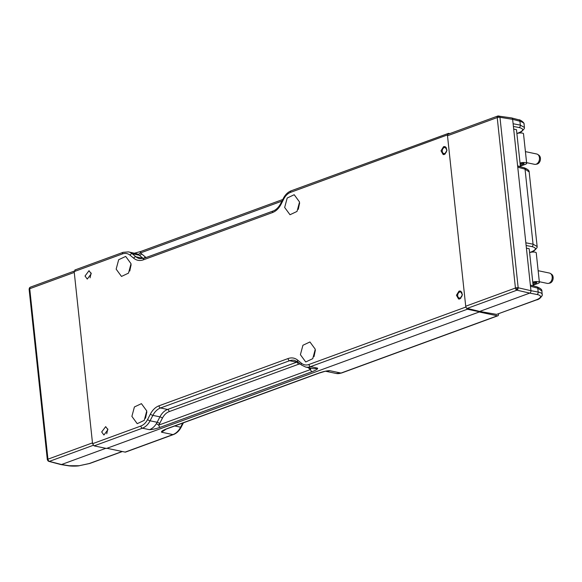 <?xml version="1.0" encoding="UTF-8"?>
<svg xmlns="http://www.w3.org/2000/svg" width="582" height="582" viewBox="0 0 582 582"><rect width="100%" height="100%" fill="white"/><g stroke="black" fill="none" stroke-linecap="round" stroke-linejoin="round"><path stroke-width="0.87" d="M446.714 149.72A3.07 2.212 101.8 0 1 443.811 153.532A3.07 2.212 101.8 0 1 442.255 151.356A3.07 2.212 101.8 0 1 445.077 147.53A3.07 2.212 101.8 0 1 446.714 149.72M462.152 294.172A3.07 2.212 101.8 0 1 459.249 297.984A3.07 2.212 101.8 0 1 457.692 295.809A3.07 2.212 101.8 0 1 460.515 291.982A3.07 2.212 101.8 0 1 462.152 294.172M524.047 124.424C524.564 123.399 523.189 122.336 519.915 121.245L520.33 125.123L513.113 123.755L530.959 290.694L518.176 287.77L499.96 117.317A1.979 0.56 173.9 0 0 498.599 117.28A1.979 0.56 173.9 0 0 497.217 117.564A1.979 1.251 -110.1 0 1 497.457 116.327A1.979 1.251 -110.1 0 1 497.879 115.993L448.162 134.195A1.979 1.251 69.9 0 0 447.5 135.773L497.217 117.564L515.434 288.025A1.979 0.56 -6.1 0 1 516.816 287.734A1.979 0.56 -6.1 0 1 518.176 287.77L517.885 289.254L516.94 290.185A1.979 1.251 -110.1 0 1 515.958 289.421A1.979 1.251 -110.1 0 1 515.434 288.025L465.716 306.227L447.5 135.773M465.716 306.227A1.979 1.251 69.9 0 0 467.222 308.387L516.94 290.185L529.722 293.11L479.655 311.435L467.222 308.387M496.628 314.389L536.378 299.956C538.765 299.599 540.714 298.028 542.235 295.249L542.235 295.249A1.979 1.899 -170.2 0 1 540.518 296.805C540.278 297.882 538.75 298.944 535.935 299.992L496.628 314.389L479.655 311.435L479.692 311.814L106.455 448.467L94.109 445.877L92.567 443.71L74.176 271.59L122.475 253.905C125.225 252.944 127.734 253.359 130.012 255.163L133.693 258.219C136.544 260.525 139.775 261.063 143.383 259.834L272.441 212.583C275.955 211.259 278.829 208.48 281.07 204.26L283.849 198.84C285.544 195.603 287.777 193.45 290.556 192.366L447.413 134.937L448.547 133.336L449.799 133.598M515.958 289.421L516.903 288.905L516.816 287.734M517.885 289.254L516.903 288.905M497.457 116.327L498.461 116.313L498.599 117.28M498.461 116.313L499.385 116.131L499.96 117.317L512.64 119.325L513.113 123.755M498.323 115.956L499.385 116.131M542.249 294.747C542.395 293.539 541.034 292.644 538.175 292.062L530.959 290.694A1.979 1.426 -78.2 0 1 529.722 293.11L536.939 294.477C539.456 294.972 540.649 295.751 540.518 296.805M497.879 115.993L511.563 117.913A1.979 1.426 101.8 0 1 511.658 117.928A1.979 1.426 101.8 0 1 512.64 119.325L519.915 121.245A1.979 1.44 104.7 0 0 518.948 119.848L511.658 117.928M517.762 167.216L525.037 169.129L533.054 244.178L525.837 242.81M524.055 124.082L524.055 124.046C524.615 122.635 519.559 119.288 518.948 119.848M516.881 133.496L518.096 133.052C523.836 130.659 524.171 128.818 519.093 127.531L513.404 126.454M526.128 245.509L531.817 246.586C536.888 247.874 536.553 249.714 530.82 252.108L529.605 252.552M531.817 246.586A1.979 1.47 -79.3 0 0 533.054 244.178L537.142 246.521L529.169 171.937L525.037 169.129A1.979 1.44 104.7 0 0 524.062 167.74L517.638 166.059M529.176 171.974L529.169 171.937C529.322 170.511 527.619 169.115 524.062 167.74M519.093 127.531A1.979 1.47 100.7 0 0 520.33 125.123L524.418 127.465L524.055 124.046M541.9 291.029L537.761 288.185L530.486 286.271M74.169 271.125L30.395 287.144A1.979 1.251 69.9 0 0 29.973 287.486A1.979 1.251 69.9 0 0 29.733 288.723L74.263 272.42L92.48 442.88L47.95 459.183A1.979 1.251 69.9 0 0 48.473 460.58A1.979 1.251 69.9 0 0 49.463 461.344L93.244 445.31M47.324 459.627A1.979 0.56 -6.1 0 1 47.95 459.183L29.733 288.723A1.979 0.56 173.9 0 0 29.107 289.174A1.979 0.56 173.9 0 0 29.107 289.218L47.324 459.671A1.979 0.56 -6.1 0 1 47.324 459.627L48.371 461.155L61.539 464.523L105.779 448.322M47.338 459.722A1.979 0.56 -6.1 0 1 47.324 459.671L48.793 461.373L60.884 464.56A1.979 1.426 -78.2 0 0 60.986 464.582A1.979 1.426 -78.2 0 0 61.539 464.523L69.178 465.731L79.094 465.746L89.272 463.527L122.169 451.487M48.371 461.155L49.463 461.344L48.371 461.155L47.789 460.66L48.473 460.58M29.107 289.174L29.973 287.486L29.107 289.174M532.865 283.099L534.232 282.597A1.513 0.429 -6.1 0 1 536.364 282.408A1.513 0.429 -6.1 0 1 536.771 282.648A1.513 0.429 -6.1 0 1 536.291 283.027L532.988 284.234M532.763 282.11A4.154 1.179 -6.1 0 1 538.285 281.71A4.154 1.179 -6.1 0 1 539.39 282.372L536.24 252.843A4.154 1.179 173.9 0 0 535.127 252.173A4.154 1.179 173.9 0 0 529.605 252.581M539.39 282.372A4.154 1.179 -6.1 0 1 538.081 283.405L533.097 285.231M539.325 281.717L547.262 283.383A5.274 3.798 -78.2 0 0 548.346 283.398A5.274 3.798 -78.2 0 0 551.918 275.57A5.274 3.798 -78.2 0 0 550.427 273.482A5.274 3.798 -78.2 0 0 549.43 273.06L538.146 270.695M548.346 283.398L549.684 283.158A4.743 3.419 -78.2 0 0 552.9 276.123A4.743 3.419 -78.2 0 0 551.554 274.238L550.427 273.482M538.321 272.311L538.525 274.238M520.141 164.029L521.508 163.527A1.513 0.429 -6.1 0 1 523.64 163.338A1.513 0.429 -6.1 0 1 524.047 163.586A1.513 0.429 -6.1 0 1 523.567 163.964L520.264 165.172M520.039 163.047A4.154 1.179 -6.1 0 1 525.561 162.64A4.154 1.179 -6.1 0 1 526.666 163.302L523.509 133.773A4.154 1.179 173.9 0 0 522.403 133.111A4.154 1.179 173.9 0 0 516.881 133.518M526.666 163.302A4.154 1.179 -6.1 0 1 525.357 164.335L520.366 166.161M526.601 162.654L534.538 164.32A5.274 3.798 -78.2 0 0 535.622 164.335A5.274 3.798 -78.2 0 0 539.194 156.507A5.274 3.798 -78.2 0 0 537.695 154.412A5.274 3.798 -78.2 0 0 536.706 153.997L525.422 151.626M535.622 164.335L536.96 164.095A4.743 3.419 -78.2 0 0 540.176 157.053A4.743 3.419 -78.2 0 0 538.83 155.176L537.695 154.412M525.59 153.241L525.801 155.168M298.428 208.996A10.025 7.224 101.8 0 1 299.614 203.365M129.917 270.695A10.025 7.224 101.8 0 1 131.103 265.057M145.653 417.934A10.025 7.224 101.8 0 1 146.839 412.296M314.164 356.235A10.025 7.224 101.8 0 1 315.342 350.604M498.498 313.829L498.534 314.2A1.979 1.251 -110.1 0 1 497.872 315.779A1.979 1.251 -110.1 0 1 497.399 315.808L479.212 311.988L106.935 448.293L125.115 452.105A1.979 1.251 -110.1 0 0 125.596 452.076L173.421 434.565A1.979 1.251 -110.1 0 1 172.941 434.594L125.115 452.105M166.117 429.174L161.563 432.208C161.025 431.466 162.844 430.287 167.012 428.665A1.979 1.251 69.9 0 0 167.492 428.636L319.3 373.062A1.979 1.251 69.9 0 1 318.82 373.084C323.308 371.534 326.909 370.727 329.645 370.669A15.823 11.4 101.8 0 1 325.855 371.221M91.258 273.744L89.017 270.695L85.023 276.028L87.264 279.076L91.258 273.744M91.112 272.965L90.086 277.832M107.925 429.683L105.684 426.635L101.69 431.96L103.923 435.016L107.925 429.683M107.772 428.905L106.753 433.772M461.046 291.342L459.664 292.048M458.26 297.322L459.438 299.024M459.016 291.116L456.441 295.263L458.594 299.01L459.853 298.915L462.428 294.768L460.275 291.022L459.016 291.116M443.579 146.664L441.003 150.811L443.157 154.557L444.415 154.463L446.991 150.316L444.837 146.569L443.579 146.664M445.608 146.89L444.226 147.595M442.822 152.87L444.001 154.572M146.831 411.947L145.507 418.254M146.766 410.943L141.426 403.653L134.413 406.956L131.888 416.385L137.228 423.674L144.241 420.371L146.766 410.943M131.095 264.708L129.771 271.016M131.03 263.704L125.69 256.415L118.677 259.718L116.153 269.146L121.493 276.435L128.506 273.133L131.03 263.704M315.342 350.248L314.018 356.555M315.277 349.244L309.937 341.961L302.924 345.264L300.399 354.693L305.739 361.975L312.752 358.672L315.277 349.244M299.606 203.016L298.282 209.316M299.541 202.005L294.201 194.723L287.188 198.025L284.663 207.454L290.003 214.736L297.016 211.433L299.541 202.005M75.311 269.983L74.176 271.59M272.441 212.583A1.979 1.251 69.9 0 1 273.103 211.004L144.045 258.262L139.665 258.634A15.823 11.4 101.8 0 1 135.912 256.793L132.223 253.737L139.294 255.222A15.823 11.4 -78.2 0 0 138.276 254.487L140.364 252.974L141.506 253.796A1.979 1.28 -50.4 0 1 139.294 255.222L142.976 258.277A1.979 1.28 129.6 0 0 145.194 256.851L146.104 257.506M159.65 423.521L158.755 425.093L156.354 423.674A15.823 11.4 -78.2 0 0 157.147 422.277A1.979 0.487 -152.8 0 1 159.65 423.521L162.429 418.102A1.979 0.487 27.2 0 0 159.926 416.858L157.147 422.277L150.076 420.793L152.862 415.373A15.823 11.4 101.8 0 1 160.523 407.975L289.589 360.724L296.653 362.208A1.979 1.251 -110.1 0 1 298.202 364.376L169.136 411.627C166.379 412.689 164.139 414.85 162.429 418.102M310.686 368.115L310.562 369.512L309.42 368.682A1.979 1.28 129.6 0 0 309.668 367.904M300.145 363.91L298.202 364.376M138.276 254.487A15.823 11.4 -78.2 0 0 136.792 253.752L128.477 251.897L123.137 252.326A1.979 1.251 69.9 0 0 122.475 253.905M282.772 199.495L141.026 251.395A1.979 1.251 69.9 0 0 140.364 252.974L281.935 201.139M312.112 371.68A1.979 1.251 -110.1 0 1 310.562 369.512L158.755 425.093A1.979 1.251 69.9 0 0 160.305 427.261L312.112 371.68C316.266 370.072 318.085 368.886 317.561 368.137L310.497 366.653L467.346 309.224L465.804 307.063L308.955 364.485C306.205 365.452 303.695 365.03 301.418 363.226L297.729 360.178C294.885 357.865 291.655 357.326 288.046 358.556L158.981 405.807C155.474 407.138 152.6 409.91 150.36 414.129L147.573 419.557C145.886 422.787 143.645 424.947 140.866 426.024L92.567 443.71M308.955 364.485A1.979 1.251 69.9 0 0 310.497 366.653A15.823 11.4 -78.2 0 1 305.637 367.053L312.701 368.537A15.823 11.4 -78.2 0 0 313.131 368.617A15.823 11.4 -78.2 0 0 317.561 368.137M94.109 445.877L142.415 428.192L149.479 429.676A15.823 11.4 -78.2 0 0 156.354 423.674M149.479 429.676C152.237 429.611 155.838 428.803 160.305 427.261M479.692 311.814L467.346 309.224M283.849 198.84A1.979 0.487 27.2 0 1 283.434 198.215C285.369 194.526 287.966 192.053 291.218 190.787L448.547 133.336M447.413 134.937L465.804 307.063M513.688 129.073L516.467 129.655L520.41 166.51L519.973 166.67M520.41 166.51L517.624 165.928M532.748 285.733L530.348 285.013M533.134 285.595L529.191 248.74L526.412 248.15M535.935 299.992A1.979 1.251 69.9 0 0 536.378 299.956M530.362 285.107L536.786 286.788A1.979 1.44 -75.3 0 1 537.761 288.185L538.175 292.062A1.979 1.47 100.7 0 1 536.939 294.477M518.096 133.052A1.979 1.251 69.9 0 0 518.54 133.016L518.54 133.016C520.017 133.074 521.952 131.576 524.346 128.527L524.418 127.465M530.529 252.341L531.264 252.071A1.979 1.251 -110.1 0 1 530.82 252.108M89.272 463.527A1.979 1.251 69.9 0 0 89.715 463.49L122.387 451.53M79.094 465.746L89.715 463.49M69.178 465.731A1.979 1.404 99 0 1 68.632 465.796L68.632 465.796C67.374 465.709 73.565 466.553 79.072 465.818M536.226 282.386L536.291 283.027M523.502 163.316L523.567 163.964M173.421 434.565C176.673 433.306 179.271 430.833 181.206 427.137A1.979 0.487 -152.8 0 1 180.609 427.195A15.823 11.4 101.8 0 1 172.941 434.594L161.563 432.208M182.726 423.063L180.609 427.195L174.767 425.973M329.645 370.669L341.023 373.055A15.823 11.4 101.8 0 1 336.163 373.455L341.503 373.026A1.979 1.251 -110.1 0 1 341.023 373.055L497.399 315.808M167.012 428.665L318.82 373.084M308.067 367.569L309.42 368.682M145.194 256.851L141.506 253.796M297.7 361.888A15.823 11.4 -78.2 0 0 296.653 362.208L167.594 409.459A1.979 1.251 -110.1 0 1 169.136 411.627M158.981 405.807A1.979 1.251 -110.1 0 0 160.523 407.975L167.594 409.459A15.823 11.4 -78.2 0 0 159.926 416.858L152.862 415.373A1.979 0.487 -152.8 0 1 150.36 414.129M133.693 258.219A1.979 1.28 129.6 0 1 135.912 256.793L142.976 258.277A15.823 11.4 -78.2 0 0 143.267 258.503M288.046 358.556A1.979 1.251 -110.1 0 0 289.589 360.724A15.823 11.4 101.8 0 1 294.448 360.323L297.809 361.982A1.979 1.28 -50.4 0 1 297.729 360.178M140.866 426.024A1.979 1.251 -110.1 0 0 142.415 428.192A15.823 11.4 -78.2 0 0 150.076 420.793A1.979 0.487 -152.8 0 1 147.573 419.557M130.012 255.163A1.979 1.28 129.6 0 1 132.223 253.737A15.823 11.4 -78.2 0 0 128.477 251.897M305.637 367.053L301.498 365.03A1.979 1.28 -50.4 0 1 301.418 363.226M144.045 258.262A1.979 1.251 69.9 0 0 143.383 259.834M273.103 211.004C276.079 209.906 278.596 207.447 280.648 203.642A1.979 0.487 27.2 0 0 281.07 204.26M291.218 190.787A1.979 1.251 69.9 0 0 290.556 192.366M443.811 153.532L445.346 153.895M459.249 297.984L460.784 298.348M445.077 147.53L446.423 147.777M460.515 291.982L461.861 292.229M536.786 286.788C540.343 288.17 542.046 289.567 541.893 290.985L542.235 295.249M517.907 133.249L518.54 133.016M531.264 252.071C532.741 252.122 534.676 250.631 537.07 247.583L537.142 246.521M29.107 289.218L29.471 287.85L30.395 287.144M68.632 465.796L60.986 464.582M181.206 427.137L183.432 422.801M497.872 315.779L341.503 373.026M336.163 373.455L325.673 371.258M325.556 371.171L319.3 373.062M164.997 429.487L167.492 428.636M141.026 251.395L134.093 253.286M297.809 361.982L301.498 365.03M123.137 252.326L74.838 270.012M283.434 198.215L280.648 203.642"/></g></svg>
